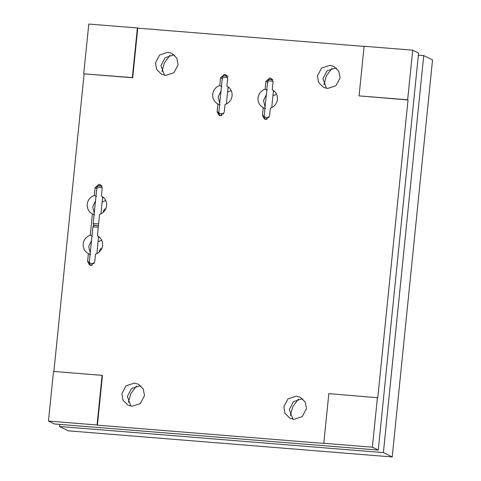 <?xml version="1.0" encoding="UTF-8"?>
<svg xmlns="http://www.w3.org/2000/svg" width="481" height="481" viewBox="0 0 481 481"><rect width="100%" height="100%" fill="white"/><g stroke="black" fill="none" stroke-linecap="round" stroke-linejoin="round"><path stroke-width="0.72" d="M105.315 209.259L105.056 208.904M105.147 208.928C104.401 208.88 103.782 209.944 103.295 212.115M101.281 248.96L101.028 248.605M101.118 248.629C100.373 248.581 99.753 249.645 99.26 251.816M418.368 55.165L423.725 55.598L432.539 59.939L392.213 456.95L68.296 430.832L59.482 426.491L59.692 424.386M298.376 399.14L292.701 406.854L290.284 415.578M136.418 386.081L130.742 393.795L128.325 402.519M331.98 68.296L326.304 76.01L323.887 84.734M170.021 55.231L164.346 62.951L161.929 71.675M231.217 90.53L227.579 92.148M105.748 200.487L102.11 202.104M276.563 94.186L272.925 95.803M101.713 240.193L98.076 241.811M392.213 456.95L383.399 452.609L59.482 426.491M423.725 55.598L383.399 452.609M262.446 115.422L264.382 119.005L265.638 119.348L269.57 115.999L270.364 108.195C274.429 106.704 276.791 103.788 277.453 99.453C277.675 95.088 275.938 91.841 272.24 89.725L273.034 81.92L271.092 78.337L269.835 77.994L265.903 81.343L265.109 89.147C261.045 90.638 258.682 93.554 258.02 97.89C257.798 102.255 259.536 105.501 263.233 107.618L262.446 115.422L264.646 116.51M267.316 90.236L265.109 89.147M265.073 107.041L263.528 100.601L266.348 94.51M273.37 91.426L274.687 91.504M265.44 108.706L263.233 107.618M102.086 375.354L97.048 424.982L48.461 421.061L53.499 371.434L102.086 375.354L102.453 375.535L97.415 425.162L324.158 443.446L323.791 443.266L328.83 393.638L377.783 397.739L408.026 99.976L359.073 95.881L364.117 46.254L412.704 50.168L407.66 99.795L359.073 95.881M364.484 46.435L137.74 28.151L132.702 77.778L84.115 73.858L53.866 371.621M99.543 214.496L97.39 235.732C101.088 237.848 102.826 241.089 102.603 245.46C101.942 249.795 99.579 252.711 95.515 254.196L94.721 262.001L90.789 265.356L89.532 265.013L87.596 261.43L88.384 253.625C84.686 251.509 82.948 248.262 83.171 243.897C83.832 239.562 86.195 236.646 90.266 235.155L92.418 213.925C88.72 211.808 86.983 208.562 87.205 204.191C87.867 199.855 90.23 196.945 94.294 195.454L95.088 187.65L99.02 184.301L100.27 184.644L102.212 188.227L101.419 196.032C105.123 198.148 106.86 201.389 106.638 205.76C105.976 210.095 103.613 213.005 99.543 214.496M155.435 62.933L159.59 55.008L167.947 52.267L171.933 53.361L176.876 58.219L178.108 64.761L173.96 72.679L165.596 75.427L161.61 74.327L156.668 69.474L155.435 62.933M121.831 393.777L125.98 385.858L134.343 383.11L138.33 384.205L143.272 389.063L144.504 395.604L140.35 403.523L131.992 406.271L128.006 405.17L123.064 400.318L121.831 393.777M217.093 111.766L217.887 103.962C214.189 101.846 212.446 98.599 212.674 94.234C213.336 89.899 215.698 86.983 219.763 85.492L220.557 77.688L224.489 74.339L225.739 74.681L227.681 78.265L226.888 86.069C230.591 88.185 232.329 91.426 232.107 95.797C231.445 100.132 229.082 103.042 225.012 104.533L224.224 112.338L220.286 115.693L219.035 115.35L217.093 111.766L219.3 112.849M317.394 75.992L321.548 68.074L329.906 65.326L333.892 66.42L338.834 71.278L340.067 77.82L335.912 85.738L327.555 88.486L323.569 87.386L318.626 82.534L317.394 75.992M283.79 406.836L287.939 398.917L296.302 396.17L300.288 397.27L305.231 402.122L306.463 408.664L302.308 416.582L293.951 419.33L289.965 418.236L285.023 413.377L283.79 406.836M272.09 79.082L270.43 79.329M292.911 419.198L289.297 409.547L293.452 401.629L301.809 398.881L302.85 399.014M326.521 88.354L322.901 78.704L327.056 70.785L335.419 68.037L336.453 68.17M217.887 103.962L220.094 105.044M219.727 103.385L218.182 96.946L221.001 90.855M221.969 86.58L219.763 85.492M228.024 87.77L229.341 87.849M226.743 75.427L225.084 75.667M88.384 253.625L90.59 254.708M90.224 253.048L88.678 246.609L91.498 240.518M92.466 236.243L90.266 235.155M98.521 237.434L99.838 237.512M92.418 213.925L94.625 215.007M94.258 213.348L92.713 206.908L95.533 200.817M96.501 196.543L94.294 195.454M102.555 197.733L103.872 197.811M93.627 224.837L93.536 225.697M130.952 406.138L127.339 396.488L131.493 388.57L139.851 385.822L140.891 385.954M164.562 75.295L160.949 65.644L165.097 57.726L173.461 54.978L174.495 55.111M99.615 185.63L101.275 185.389M408.026 99.976L407.66 99.795M137.74 28.151L137.374 27.97L132.335 77.597L132.702 77.778M132.335 77.597L84.115 73.858M97.048 424.982L97.415 425.162M377.417 397.559L372.378 447.186L378.252 450.078L418.578 53.066L412.704 50.168M323.791 443.266L372.378 447.186M137.374 27.97L88.787 24.05L83.748 73.677M48.461 421.061L54.335 423.959L378.252 450.078M269.077 117.514L264.039 117.256L267.737 80.862L273.028 81.163M272.841 79.678L269.6 79.413M265.572 119.114L267.244 119.102M223.731 113.853L218.687 113.594L222.384 77.207L227.681 77.501M227.495 76.016L224.254 75.757M221.158 115.656L220.22 115.458L221.897 115.446M91.655 265.32L90.723 265.121L92.394 265.109M94.751 225.421L97.992 225.679L94.751 225.421M94.228 263.516L89.189 263.263L92.887 226.87C94.697 224.32 93.645 225.673 95.959 225.361L98.563 225.836M98.256 227.182L92.887 226.87M98.593 223.869L93.218 223.557L96.915 187.169L102.212 187.464M102.026 185.979L98.785 185.72M268.109 82.431L265.903 81.343M220.557 77.688L222.763 78.776M87.596 261.43L89.797 262.512M95.088 187.65L97.294 188.738M101.587 248.99L100.493 248.899M105.622 209.283L104.527 209.199M267.737 80.862L269.144 79.359L272.462 79.557M264.039 117.256L265.001 118.957L266.48 119.318M273.467 90.47L271.723 107.66M222.384 77.207C224.2 74.657 223.142 76.01 225.463 75.697L228.066 76.172M218.687 113.594L219.655 115.302L221.134 115.656M228.12 86.808L226.377 104.004M98.617 236.472L96.873 253.667M90.151 264.965L89.189 263.263M96.915 187.169L98.328 185.66L101.647 185.864M93.218 223.557L94.384 225.349M102.651 196.771L100.908 213.967"/></g></svg>
